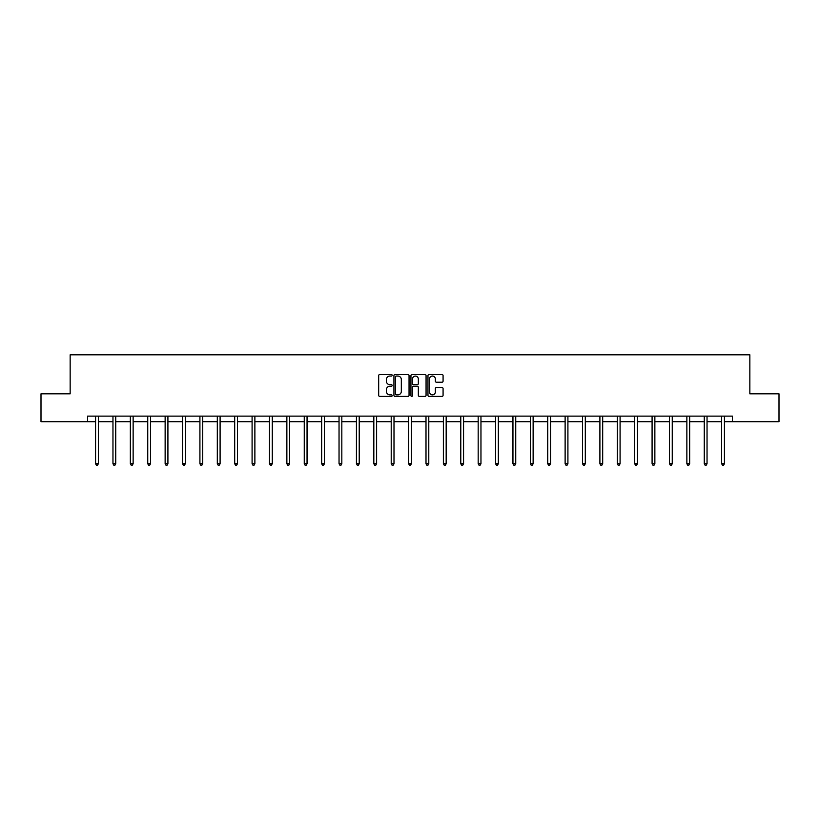 <?xml version="1.0" encoding="UTF-8"?>
<svg xmlns="http://www.w3.org/2000/svg" width="820" height="820" viewBox="0 0 820 820"><rect width="100%" height="100%" fill="white"/><g stroke="black" fill="none" stroke-linecap="round" stroke-linejoin="round"><path stroke-width="1.23" d="M392.165 375.283A0.769 0.769 0 0 0 391.396 374.525L379.773 374.525A1.097 1.097 0 0 0 378.676 375.611L378.676 395.312A1.097 1.097 0 0 0 379.773 396.408L391.396 396.408A0.769 0.769 0 0 0 392.165 395.64A0.769 0.769 0 0 0 391.396 394.871L389.889 394.871A3.505 3.505 0 0 1 386.394 391.376L386.394 389.736A3.505 3.505 0 0 1 389.889 386.23L391.396 386.23A0.769 0.769 0 0 0 392.165 385.461A0.769 0.769 0 0 0 391.396 384.693L389.889 384.693A3.505 3.505 0 0 1 386.394 381.197L386.394 379.558A3.505 3.505 0 0 1 389.889 376.052L391.396 376.052A0.769 0.769 0 0 0 392.165 375.283M441.98 382.233A1.097 1.097 0 0 0 443.077 381.136L443.077 375.611A1.097 1.097 0 0 0 441.98 374.525L429.065 374.525A1.097 1.097 0 0 0 427.968 375.611L427.968 395.312A1.097 1.097 0 0 0 429.065 396.408L441.98 396.408A1.097 1.097 0 0 0 443.077 395.312L443.077 388.639A1.097 1.097 0 0 0 441.98 387.542L436.455 387.542A1.097 1.097 0 0 0 435.358 388.639L435.358 391.95A2.931 2.931 0 0 1 432.437 394.871A2.931 2.931 0 0 1 429.506 391.95L429.506 378.983A2.931 2.931 0 0 1 432.437 376.052A2.931 2.931 0 0 1 435.358 378.983L435.358 381.136A1.097 1.097 0 0 0 436.455 382.233L441.98 382.233M87.545 421.695L41 421.695L41 393.825L70.151 393.825L70.151 354.804L749.849 354.804L749.849 393.825L779 393.825L779 421.695L732.455 421.695L732.455 416.119L87.545 416.119L87.545 421.695L95.571 421.695M409.047 375.611A1.097 1.097 0 0 0 407.95 374.525L395.035 374.525A1.097 1.097 0 0 0 393.938 375.611L393.938 395.312A1.097 1.097 0 0 0 395.035 396.408L407.95 396.408A1.097 1.097 0 0 0 409.047 395.312L409.047 375.611M412.05 374.525L424.965 374.525A1.097 1.097 0 0 1 426.062 375.611L426.062 395.312A1.097 1.097 0 0 1 424.965 396.408L419.44 396.408A1.097 1.097 0 0 1 418.343 395.312L418.343 387.327A1.097 1.097 0 0 0 417.247 386.23L413.587 386.23A1.097 1.097 0 0 0 412.491 387.327L412.491 395.64A0.769 0.769 0 0 1 411.722 396.408A0.769 0.769 0 0 1 410.953 395.64L410.953 375.611A1.097 1.097 0 0 1 412.05 374.525M98.359 421.695L112.965 421.695M115.743 421.695L130.349 421.695M133.137 421.695L147.743 421.695M150.531 421.695L165.138 421.695M167.915 421.695L182.522 421.695M185.31 421.695L199.916 421.695M202.704 421.695L217.31 421.695M220.098 421.695L234.694 421.695M237.482 421.695L252.088 421.695M254.876 421.695L269.483 421.695M272.271 421.695L286.867 421.695M289.655 421.695L304.261 421.695M307.049 421.695L321.655 421.695M324.443 421.695L339.039 421.695M341.827 421.695L356.433 421.695M359.221 421.695L373.828 421.695M376.616 421.695L391.212 421.695M394 421.695L408.606 421.695M411.394 421.695L426 421.695M428.788 421.695L443.384 421.695M446.172 421.695L460.779 421.695M463.566 421.695L478.173 421.695M480.961 421.695L495.557 421.695M498.345 421.695L512.951 421.695M515.739 421.695L530.345 421.695M533.133 421.695L547.729 421.695M550.517 421.695L565.124 421.695M567.911 421.695L582.518 421.695M585.306 421.695L599.902 421.695M602.69 421.695L617.296 421.695M620.084 421.695L634.69 421.695M637.478 421.695L652.084 421.695M654.862 421.695L669.468 421.695M672.256 421.695L686.863 421.695M689.651 421.695L704.257 421.695M707.035 421.695L721.641 421.695M724.429 421.695L732.455 421.695M396.244 376.052A0.769 0.769 0 0 0 395.476 376.821L395.476 394.112A0.769 0.769 0 0 0 396.244 394.871L397.823 394.871A3.505 3.505 0 0 0 401.328 391.376L401.328 379.558A3.505 3.505 0 0 0 397.823 376.052L396.244 376.052M418.343 379.035A2.931 2.931 0 0 0 415.412 376.103A2.931 2.931 0 0 0 412.491 379.035L412.491 383.606A1.097 1.097 0 0 0 413.587 384.693L417.247 384.693A1.097 1.097 0 0 0 418.343 383.606L418.343 379.035M98.502 416.119L98.441 416.283A1.117 1.117 0 0 0 98.359 416.703L98.359 463.741L95.571 463.741L95.571 416.703A1.117 1.117 0 0 0 95.489 416.283L95.427 416.119M98.359 463.741L97.518 465.196L96.401 465.196L95.571 463.741M115.897 416.119L115.825 416.283A1.117 1.117 0 0 0 115.743 416.703L115.743 463.741L112.965 463.741L112.965 416.703A1.117 1.117 0 0 0 112.883 416.283L112.811 416.119M115.743 463.741L114.913 465.196L113.795 465.196L112.965 463.741M133.281 416.119L133.219 416.283A1.117 1.117 0 0 0 133.137 416.703L133.137 463.741L130.349 463.741L130.349 416.703A1.117 1.117 0 0 0 130.267 416.283L130.206 416.119M133.137 463.741L132.307 465.196L131.19 465.196L130.349 463.741M150.675 416.119L150.613 416.283A1.117 1.117 0 0 0 150.531 416.703L150.531 463.741L147.743 463.741L147.743 416.703A1.117 1.117 0 0 0 147.661 416.283L147.6 416.119M150.531 463.741L149.691 465.196L148.574 465.196L147.743 463.741M168.069 416.119L167.998 416.283A1.117 1.117 0 0 0 167.915 416.703L167.915 463.741L165.138 463.741L165.138 416.703A1.117 1.117 0 0 0 165.056 416.283L164.984 416.119M167.915 463.741L167.085 465.196L165.968 465.196L165.138 463.741M185.453 416.119L185.392 416.283A1.117 1.117 0 0 0 185.31 416.703L185.31 463.741L182.522 463.741L182.522 416.703A1.117 1.117 0 0 0 182.44 416.283L182.378 416.119M185.31 463.741L184.479 465.196L183.362 465.196L182.522 463.741M202.847 416.119L202.786 416.283A1.117 1.117 0 0 0 202.704 416.703L202.704 463.741L199.916 463.741L199.916 416.703A1.117 1.117 0 0 0 199.834 416.283L199.772 416.119M202.704 463.741L201.863 465.196L200.746 465.196L199.916 463.741M220.242 416.119L220.17 416.283A1.117 1.117 0 0 0 220.098 416.703L220.098 463.741L217.31 463.741L217.31 416.703A1.117 1.117 0 0 0 217.228 416.283L217.156 416.119M220.098 463.741L219.258 465.196L218.14 465.196L217.31 463.741M237.626 416.119L237.564 416.283A1.117 1.117 0 0 0 237.482 416.703L237.482 463.741L234.694 463.741L234.694 416.703A1.117 1.117 0 0 0 234.612 416.283L234.551 416.119M237.482 463.741L236.652 465.196L235.535 465.196L234.694 463.741M255.02 416.119L254.958 416.283A1.117 1.117 0 0 0 254.876 416.703L254.876 463.741L252.088 463.741L252.088 416.703A1.117 1.117 0 0 0 252.006 416.283L251.945 416.119M254.876 463.741L254.036 465.196L252.929 465.196L252.088 463.741M272.414 416.119L272.342 416.283A1.117 1.117 0 0 0 272.271 416.703L272.271 463.741L269.483 463.741L269.483 416.703A1.117 1.117 0 0 0 269.401 416.283L269.329 416.119M272.271 463.741L271.43 465.196L270.313 465.196L269.483 463.741M289.798 416.119L289.737 416.283A1.117 1.117 0 0 0 289.655 416.703L289.655 463.741L286.867 463.741L286.867 416.703A1.117 1.117 0 0 0 286.785 416.283L286.723 416.119M289.655 463.741L288.824 465.196L287.707 465.196L286.867 463.741M307.192 416.119L307.131 416.283A1.117 1.117 0 0 0 307.049 416.703L307.049 463.741L304.261 463.741L304.261 416.703A1.117 1.117 0 0 0 304.179 416.283L304.117 416.119M307.049 463.741L306.208 465.196L305.101 465.196L304.261 463.741M324.587 416.119L324.515 416.283A1.117 1.117 0 0 0 324.443 416.703L324.443 463.741L321.655 463.741L321.655 416.703A1.117 1.117 0 0 0 321.573 416.283L321.502 416.119M324.443 463.741L323.603 465.196L322.486 465.196L321.655 463.741M341.981 416.119L341.909 416.283A1.117 1.117 0 0 0 341.827 416.703L341.827 463.741L339.039 463.741L339.039 416.703A1.117 1.117 0 0 0 338.957 416.283L338.896 416.119M341.827 463.741L340.997 465.196L339.88 465.196L339.039 463.741M359.365 416.119L359.303 416.283A1.117 1.117 0 0 0 359.221 416.703L359.221 463.741L356.433 463.741L356.433 416.703A1.117 1.117 0 0 0 356.351 416.283L356.29 416.119M359.221 463.741L358.381 465.196L357.274 465.196L356.433 463.741M376.759 416.119L376.687 416.283A1.117 1.117 0 0 0 376.616 416.703L376.616 463.741L373.828 463.741L373.828 416.703A1.117 1.117 0 0 0 373.746 416.283L373.674 416.119M376.616 463.741L375.775 465.196L374.658 465.196L373.828 463.741M394.154 416.119L394.082 416.283A1.117 1.117 0 0 0 394 416.703L394 463.741L391.212 463.741L391.212 416.703A1.117 1.117 0 0 0 391.14 416.283L391.068 416.119M394 463.741L393.169 465.196L392.052 465.196L391.212 463.741M411.537 416.119L411.476 416.283A1.117 1.117 0 0 0 411.394 416.703L411.394 463.741L408.606 463.741L408.606 416.703A1.117 1.117 0 0 0 408.524 416.283L408.462 416.119M411.394 463.741L410.553 465.196L409.446 465.196L408.606 463.741M428.932 416.119L428.86 416.283A1.117 1.117 0 0 0 428.788 416.703L428.788 463.741L426 463.741L426 416.703A1.117 1.117 0 0 0 425.918 416.283L425.846 416.119M428.788 463.741L427.948 465.196L426.83 465.196L426 463.741M446.326 416.119L446.254 416.283A1.117 1.117 0 0 0 446.172 416.703L446.172 463.741L443.384 463.741L443.384 416.703A1.117 1.117 0 0 0 443.312 416.283L443.241 416.119M446.172 463.741L445.342 465.196L444.225 465.196L443.384 463.741M463.71 416.119L463.648 416.283A1.117 1.117 0 0 0 463.566 416.703L463.566 463.741L460.779 463.741L460.779 416.703A1.117 1.117 0 0 0 460.696 416.283L460.635 416.119M463.566 463.741L462.726 465.196L461.619 465.196L460.779 463.741M481.104 416.119L481.043 416.283A1.117 1.117 0 0 0 480.961 416.703L480.961 463.741L478.173 463.741L478.173 416.703A1.117 1.117 0 0 0 478.091 416.283L478.019 416.119M480.961 463.741L480.12 465.196L479.003 465.196L478.173 463.741M498.498 416.119L498.427 416.283A1.117 1.117 0 0 0 498.345 416.703L498.345 463.741L495.557 463.741L495.557 416.703A1.117 1.117 0 0 0 495.485 416.283L495.413 416.119M498.345 463.741L497.514 465.196L496.397 465.196L495.557 463.741M515.882 416.119L515.821 416.283A1.117 1.117 0 0 0 515.739 416.703L515.739 463.741L512.951 463.741L512.951 416.703A1.117 1.117 0 0 0 512.869 416.283L512.808 416.119M515.739 463.741L514.898 465.196L513.791 465.196L512.951 463.741M533.277 416.119L533.215 416.283A1.117 1.117 0 0 0 533.133 416.703L533.133 463.741L530.345 463.741L530.345 416.703A1.117 1.117 0 0 0 530.263 416.283L530.202 416.119M533.133 463.741L532.293 465.196L531.175 465.196L530.345 463.741M550.671 416.119L550.599 416.283A1.117 1.117 0 0 0 550.517 416.703L550.517 463.741L547.729 463.741L547.729 416.703A1.117 1.117 0 0 0 547.657 416.283L547.586 416.119M550.517 463.741L549.687 465.196L548.57 465.196L547.729 463.741M568.055 416.119L567.993 416.283A1.117 1.117 0 0 0 567.911 416.703L567.911 463.741L565.124 463.741L565.124 416.703A1.117 1.117 0 0 0 565.041 416.283L564.98 416.119M567.911 463.741L567.071 465.196L565.964 465.196L565.124 463.741M585.449 416.119L585.388 416.283A1.117 1.117 0 0 0 585.306 416.703L585.306 463.741L582.518 463.741L582.518 416.703A1.117 1.117 0 0 0 582.436 416.283L582.374 416.119M585.306 463.741L584.465 465.196L583.348 465.196L582.518 463.741M602.843 416.119L602.772 416.283A1.117 1.117 0 0 0 602.69 416.703L602.69 463.741L599.902 463.741L599.902 416.703A1.117 1.117 0 0 0 599.83 416.283L599.758 416.119M602.69 463.741L601.859 465.196L600.742 465.196L599.902 463.741M620.227 416.119L620.166 416.283A1.117 1.117 0 0 0 620.084 416.703L620.084 463.741L617.296 463.741L617.296 416.703A1.117 1.117 0 0 0 617.214 416.283L617.152 416.119M620.084 463.741L619.254 465.196L618.136 465.196L617.296 463.741M637.622 416.119L637.56 416.283A1.117 1.117 0 0 0 637.478 416.703L637.478 463.741L634.69 463.741L634.69 416.703A1.117 1.117 0 0 0 634.608 416.283L634.547 416.119M637.478 463.741L636.638 465.196L635.52 465.196L634.69 463.741M655.016 416.119L654.944 416.283A1.117 1.117 0 0 0 654.862 416.703L654.862 463.741L652.084 463.741L652.084 416.703A1.117 1.117 0 0 0 652.002 416.283L651.931 416.119M654.862 463.741L654.032 465.196L652.915 465.196L652.084 463.741M672.4 416.119L672.338 416.283A1.117 1.117 0 0 0 672.256 416.703L672.256 463.741L669.468 463.741L669.468 416.703A1.117 1.117 0 0 0 669.386 416.283L669.325 416.119M672.256 463.741L671.426 465.196L670.309 465.196L669.468 463.741M689.794 416.119L689.733 416.283A1.117 1.117 0 0 0 689.651 416.703L689.651 463.741L686.863 463.741L686.863 416.703A1.117 1.117 0 0 0 686.781 416.283L686.719 416.119M689.651 463.741L688.81 465.196L687.693 465.196L686.863 463.741M707.188 416.119L707.117 416.283A1.117 1.117 0 0 0 707.035 416.703L707.035 463.741L704.257 463.741L704.257 416.703A1.117 1.117 0 0 0 704.175 416.283L704.103 416.119M707.035 463.741L706.204 465.196L705.087 465.196L704.257 463.741M724.572 416.119L724.511 416.283A1.117 1.117 0 0 0 724.429 416.703L724.429 463.741L721.641 463.741L721.641 416.703A1.117 1.117 0 0 0 721.559 416.283L721.497 416.119M724.429 463.741L723.599 465.196L722.481 465.196L721.641 463.741"/></g></svg>
